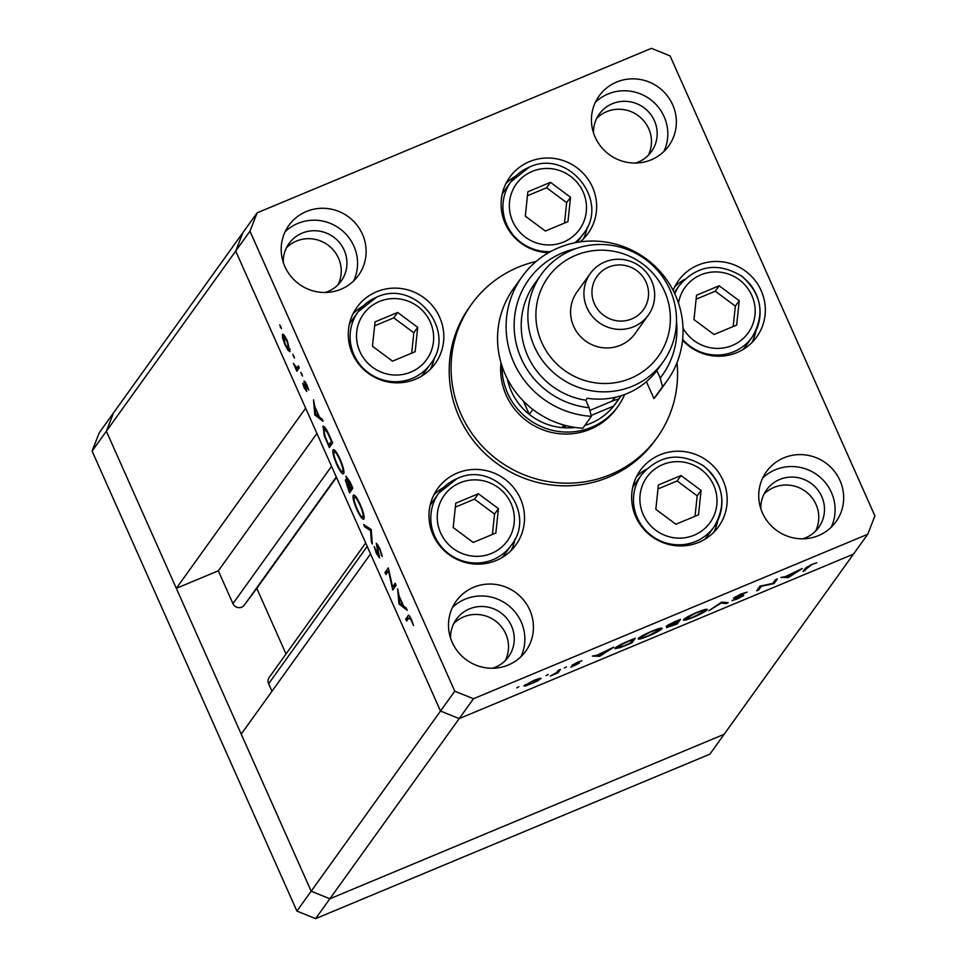 <?xml version="1.0" encoding="UTF-8"?>
<svg xmlns="http://www.w3.org/2000/svg" width="967" height="967" viewBox="0 0 967 967"><rect width="100%" height="100%" fill="white"/><g stroke="black" fill="none" stroke-linecap="round" stroke-linejoin="round"><path stroke-width="1.45" d="M421.527 376.175A44.639 43.455 35.7 0 0 424.066 372.984L430.581 363.894A44.639 43.455 -144.3 0 1 412.353 378.363A44.639 43.455 -144.3 0 1 360.22 364.922A44.639 43.455 -144.3 0 1 358.068 311.833A44.639 43.455 -144.3 0 1 376.296 297.377M430.581 363.894C457.427 330.726 414.903 278.544 376.405 297.28L358.068 311.833L351.541 320.923A44.639 43.455 35.7 0 0 349.329 324.344M417.708 327.366L397.655 312.45L375.039 321.89L372.464 346.246L392.517 361.162L415.145 351.722L417.708 327.366L413.828 332.769L393.774 317.853L374.616 325.843M411.676 353.173L413.828 332.769M393.774 317.853L397.655 312.45M550.622 251.553A44.639 43.455 -144.3 0 1 508.763 228.563A44.639 43.455 -144.3 0 1 510.902 181.736L504.375 190.825A44.639 43.455 35.7 0 0 502.163 194.234M525.299 216.137L545.352 231.053L567.967 221.624L570.542 197.268L550.489 182.34L527.861 191.78L525.299 216.137M564.51 223.063L566.662 202.671L546.609 187.755L527.45 195.745M546.609 187.755L550.489 182.34M566.662 202.671L570.542 197.268M743.043 349.522A44.639 43.455 35.7 0 0 745.581 346.331L752.096 337.241A44.639 43.455 -144.3 0 1 689.87 346.053A44.639 43.455 -144.3 0 1 682.642 339.357M696.542 295.237L693.98 319.593L714.033 334.509L736.661 325.069L739.223 300.713L719.17 285.797L696.542 295.237M733.191 326.52L735.343 306.128L715.29 291.2L696.131 299.202M715.29 291.2L719.17 285.797M735.343 306.128L739.223 300.713M703.662 466.118A44.639 43.455 -144.3 0 1 713.96 526.979A44.639 43.455 -144.3 0 1 651.722 535.791A44.639 43.455 -144.3 0 1 641.435 474.93L634.908 484.02A44.639 43.455 35.7 0 0 632.708 487.428M704.907 539.26A44.639 43.455 35.7 0 0 707.433 536.069L713.96 526.979C727.136 504.242 723.727 483.911 703.746 465.985C680.139 451.746 659.361 454.732 641.435 474.93M658.406 484.975L655.831 509.331L675.885 524.247L698.512 514.819L701.075 490.462L681.022 475.534L658.406 484.975M695.043 516.257L697.195 495.866L677.142 480.95L657.983 488.939M677.142 480.95L681.022 475.534M697.195 495.866L701.075 490.462M502.248 557.463A44.639 43.455 35.7 0 0 504.774 554.272L511.301 545.183A44.639 43.455 -144.3 0 1 493.073 559.651A44.639 43.455 -144.3 0 1 440.928 546.222A44.639 43.455 -144.3 0 1 438.788 493.122L432.261 502.211A44.639 43.455 35.7 0 0 430.049 505.632M453.185 527.535L473.238 542.451L495.853 533.01L498.428 508.654L478.375 493.738L455.747 503.178L453.185 527.535M492.396 534.461L494.548 514.057L474.495 499.141L455.336 507.143M474.495 499.141L478.375 493.738M494.548 514.057L498.428 508.654M648.277 155.349A32.141 31.282 35.7 0 0 642.535 119.449A32.141 31.282 35.7 0 0 606.66 111.664A32.141 31.282 35.7 0 0 596.699 118.337A32.141 31.282 35.7 0 1 606.66 111.664A32.141 31.282 35.7 0 1 642.535 119.449A32.141 31.282 35.7 0 1 648.277 155.349M815.58 531.125A32.141 31.282 35.7 0 0 809.826 495.213A32.141 31.282 35.7 0 0 773.963 487.428A32.141 31.282 35.7 0 0 764.003 494.101A32.141 31.282 -144.3 0 1 773.963 487.428A32.141 31.282 -144.3 0 1 809.826 495.213A32.141 31.282 -144.3 0 1 815.58 531.125M505.33 660.546A32.141 31.282 35.7 0 0 499.588 624.646A32.141 31.282 35.7 0 0 463.713 616.861A32.141 31.282 35.7 0 0 453.765 623.534A32.141 31.282 35.7 0 1 463.713 616.861A32.141 31.282 35.7 0 1 499.588 624.646A32.141 31.282 35.7 0 1 505.33 660.546M338.039 284.781A32.141 31.282 35.7 0 0 332.285 248.87A32.141 31.282 35.7 0 0 296.41 241.097A32.141 31.282 35.7 0 0 286.462 247.77A32.141 31.282 -144.3 0 1 296.41 241.097A32.141 31.282 -144.3 0 1 332.285 248.87A32.141 31.282 -144.3 0 1 338.039 284.781M331.536 466.299L232.95 603.626A6.66 6.491 35.7 0 0 244.325 605.088L256.799 588.359L286.014 653.97M296.905 911.083L92.107 451.093L106.37 431.222L113.526 412.873L106.37 431.222L235.706 251.057L440.505 711.047L459.204 718.614L853.474 554.127L724.138 734.291L329.868 898.778L724.138 734.291L709.875 754.163L315.605 918.65L296.905 911.083L311.169 891.211L329.868 898.778L311.169 891.211L440.505 711.047L370.554 553.934L241.218 734.11L311.169 891.211L106.37 431.222L176.32 588.335L305.657 408.171L235.706 251.057L242.862 232.709L257.125 212.837L249.97 231.186L454.768 691.175L473.467 698.742L867.737 534.255L874.893 515.907L670.095 55.917L651.395 48.35L257.125 212.837M232.95 603.626L218.337 570.808L176.32 588.335M271.969 691.272L268.621 683.754A6.66 6.491 35.7 0 1 269.237 677.347L365.683 542.995M92.107 451.093L99.263 432.745L113.526 412.873L242.862 232.709L235.706 251.057L249.97 231.186M315.605 918.65L473.467 698.742M336.468 477.372L256.799 588.359M316.922 433.47L218.337 570.808M500.979 362.746A64.269 62.577 35.7 0 0 526.93 421.068A64.269 62.577 35.7 0 0 590.293 429.203A64.269 62.577 35.7 0 0 616.547 408.376L617.973 406.394A64.269 62.577 -144.3 0 1 591.719 427.221A64.269 62.577 -144.3 0 1 502.066 366.263M536.105 261.489A114.263 111.241 35.7 0 0 518.179 267.23A114.263 111.241 35.7 0 0 471.509 304.267A114.263 111.241 35.7 0 0 477.009 440.166A114.263 111.241 35.7 0 0 610.491 474.555A114.263 111.241 35.7 0 0 657.161 437.531A114.263 111.241 35.7 0 0 677.021 362.637M471.509 304.267L469.611 306.914A114.263 111.241 35.7 0 0 475.111 442.826A114.263 111.241 35.7 0 0 608.581 477.202A114.263 111.241 35.7 0 0 655.251 440.178L657.161 437.531M496.228 560.497A48.205 46.936 35.7 0 0 515.919 544.88A48.205 46.936 35.7 0 0 513.586 487.549A48.205 46.936 35.7 0 0 457.282 473.044A48.205 46.936 35.7 0 0 437.592 488.661A48.205 46.936 35.7 0 0 439.912 545.992A48.205 46.936 35.7 0 0 496.228 560.497M511.156 550.501A48.205 46.936 35.7 0 0 515.133 538.716M415.508 379.209A48.205 46.936 35.7 0 0 435.198 363.592A48.205 46.936 35.7 0 0 432.878 306.261A48.205 46.936 35.7 0 0 376.574 291.756A48.205 46.936 35.7 0 0 356.883 307.373A48.205 46.936 35.7 0 0 359.204 364.704A48.205 46.936 35.7 0 0 415.508 379.209M430.436 369.213A48.205 46.936 35.7 0 0 434.413 357.415M580.248 241.871A48.205 46.936 35.7 0 0 588.033 233.482A48.205 46.936 35.7 0 0 585.712 176.151A48.205 46.936 35.7 0 0 529.396 161.646A48.205 46.936 35.7 0 0 509.706 177.263A48.205 46.936 35.7 0 0 506.43 226.048A48.205 46.936 35.7 0 0 548.555 252.725M583.27 239.103A48.205 46.936 35.7 0 0 587.247 227.318M682.557 340.191A48.205 46.936 35.7 0 0 737.023 352.556A48.205 46.936 35.7 0 0 756.714 336.939A48.205 46.936 35.7 0 0 754.393 279.608A48.205 46.936 35.7 0 0 698.077 265.103A48.205 46.936 35.7 0 0 678.399 280.72A48.205 46.936 35.7 0 0 673.105 290.354M751.951 342.56A48.205 46.936 35.7 0 0 755.928 330.774M698.875 542.306A48.205 46.936 35.7 0 0 718.566 526.677A48.205 46.936 35.7 0 0 716.245 469.346A48.205 46.936 35.7 0 0 659.941 454.841A48.205 46.936 35.7 0 0 640.251 470.458A48.205 46.936 35.7 0 0 642.572 527.801A48.205 46.936 35.7 0 0 698.875 542.306M713.803 532.297A48.205 46.936 35.7 0 0 717.78 520.512M818.517 535.585A42.85 41.714 35.7 0 0 836.008 521.697A42.85 41.714 35.7 0 0 833.953 470.736A42.85 41.714 35.7 0 0 783.899 457.838A42.85 41.714 35.7 0 0 766.396 471.727A42.85 41.714 35.7 0 0 768.463 522.688A42.85 41.714 35.7 0 0 818.517 535.585M831.185 527.269A42.85 41.714 35.7 0 0 822.869 479.837A42.85 41.714 35.7 0 0 775.341 469.769A42.85 41.714 35.7 0 0 762.661 478.073M340.964 289.254A42.85 41.714 35.7 0 0 358.467 275.365A42.85 41.714 35.7 0 0 356.4 224.392A42.85 41.714 35.7 0 0 306.358 211.507A42.85 41.714 35.7 0 0 288.855 225.384A42.85 41.714 35.7 0 0 290.91 276.357A42.85 41.714 35.7 0 0 340.964 289.254M353.644 280.938A42.85 41.714 35.7 0 0 345.328 233.494A42.85 41.714 35.7 0 0 297.788 223.425A42.85 41.714 35.7 0 0 285.12 231.742M508.267 665.018A42.85 41.714 35.7 0 0 525.77 651.129A42.85 41.714 35.7 0 0 523.703 600.169A42.85 41.714 35.7 0 0 473.661 587.271A42.85 41.714 35.7 0 0 456.158 601.16A42.85 41.714 35.7 0 0 458.213 652.121A42.85 41.714 35.7 0 0 508.267 665.018M520.947 656.702A42.85 41.714 35.7 0 0 512.631 609.258A42.85 41.714 35.7 0 0 465.091 599.189A42.85 41.714 35.7 0 0 452.423 607.506M651.214 159.821A42.85 41.714 35.7 0 0 668.705 145.932A42.85 41.714 35.7 0 0 666.65 94.971A42.85 41.714 35.7 0 0 616.595 82.074A42.85 41.714 35.7 0 0 599.093 95.963A42.85 41.714 35.7 0 0 601.16 146.924A42.85 41.714 35.7 0 0 651.214 159.821M663.894 151.505A42.85 41.714 35.7 0 0 655.578 104.061A42.85 41.714 35.7 0 0 608.038 93.992A42.85 41.714 35.7 0 0 595.358 102.309M635.488 163.048A32.141 31.282 35.7 0 0 638.329 162.021A32.141 31.282 35.7 0 0 651.444 151.614A32.141 31.282 35.7 0 0 649.897 113.381A32.141 31.282 35.7 0 0 612.365 103.711A32.141 31.282 35.7 0 0 599.238 114.13A32.141 31.282 35.7 0 0 593.508 132.914M492.554 668.245A32.141 31.282 35.7 0 0 495.382 667.218A32.141 31.282 35.7 0 0 508.509 656.811A32.141 31.282 35.7 0 0 506.962 618.578A32.141 31.282 35.7 0 0 469.418 608.908A32.141 31.282 35.7 0 0 456.291 619.327A32.141 31.282 35.7 0 0 450.562 638.111M283.258 262.335A32.141 31.282 -144.3 0 1 289 243.563A32.141 31.282 -144.3 0 1 302.115 233.144A32.141 31.282 -144.3 0 1 339.659 242.814A32.141 31.282 -144.3 0 1 341.206 281.034A32.141 31.282 -144.3 0 1 328.079 291.454A32.141 31.282 -144.3 0 1 325.25 292.481M760.811 508.678A32.141 31.282 -144.3 0 1 766.541 489.894A32.141 31.282 -144.3 0 1 779.668 479.487A32.141 31.282 -144.3 0 1 817.2 489.157A32.141 31.282 -144.3 0 1 818.747 527.378A32.141 31.282 -144.3 0 1 805.62 537.785A32.141 31.282 -144.3 0 1 802.791 538.812M772.766 583.391L775.377 579.753L777.408 578.895L774.083 583.536L761.331 586.304L758.708 589.955L756.678 590.801L760.002 586.159L772.766 583.391M733.663 597.944L741.036 593.992L747.177 592.13L735.694 597.098L743.732 595.515L737.386 598.924L731.922 600.652L741.689 596.385L733.627 598.114M735.5 596.651L736.177 597.219M742.982 595.346L743.635 595.273M741.689 596.385L740.468 596.035M721.72 602.127L728.26 602.659L726.084 603.565L721.164 603.057L708.823 610.757L721.72 602.127M697.122 612.316C704.29 609.415 707.687 608.557 707.312 609.754C705.632 611.495 701.123 613.948 693.798 617.115C686.522 620.065 683.101 620.923 683.512 619.702C685.228 617.937 689.761 615.471 697.122 612.316M651.879 631.185C659.047 628.284 662.443 627.438 662.069 628.623C660.388 630.375 655.88 632.829 648.555 635.984C641.278 638.933 637.857 639.803 638.268 638.571C639.985 636.818 644.518 634.352 651.879 631.185M613.84 647.141L599.77 656.255L592.372 656.097L596.857 655.263L613.84 647.141M518.892 686.703L516.729 687.875L518.892 686.703M454.768 691.175L440.505 711.047L459.204 718.614L853.474 554.127L867.737 534.255M540.807 678.302L537.857 680.865L525.274 686.111L523.872 685.857L533.675 680.538C538.837 678.447 541.278 677.843 540.988 678.713L541.073 678.423M548.18 674.482L546.029 675.655L548.18 674.482M558.442 670.252L560.473 669.406L558.032 672.79L550.247 676.006L556.424 672.706L558.442 670.252M566.457 666.867L564.293 668.04L566.457 666.867M579.414 663.024L570.808 667.17L577.468 664.111L571.993 665.248L577.541 662.238L581.929 660.727L574.035 664.377L579.136 663.048M615.109 648.192C616.608 646.524 620.995 644.167 628.284 641.109L635.295 638.184L631.971 642.825L620.343 647.552L614.964 648.676M674.422 621.866L680.538 619.315L677.214 623.945L666.432 627.643L669.756 625.564L666.251 626.193L674.422 621.866M802.344 568.499L788.286 577.613L780.889 577.444L785.373 576.622L802.344 568.499M811.313 565.006L803.081 571.437L805.33 568.306L811.772 564.486L816.837 562.746L811.192 564.728M392.566 586.933L395.189 583.294L396.083 585.325L392.759 589.967L388.516 570.905L385.906 574.555L384.999 572.524L388.323 567.883L392.566 586.933L395.95 585.519M376.405 543.309L379.898 548.664L382.243 556.569L379.56 549.135L377.021 545.473L379.608 557.886L376.332 553.39L374.217 546.56L378.677 555.88L376.248 543.321M378 545.037L377.021 545.473M378.605 555.928L379.463 555.554L378.605 555.928M371.243 529.505L372.307 544.034L371.34 541.846L370.603 530.641L364.607 526.737L363.64 524.549L371.243 529.505M363.894 519.013C362.552 519.883 360.22 516.789 356.883 509.694C353.68 502.199 352.484 497.364 353.269 495.201C354.623 494.355 356.968 497.497 360.304 504.641C363.447 512.039 364.644 516.837 363.894 519.013L363.64 519.231M343.696 473.661C342.354 474.543 340.021 471.437 336.697 464.341C333.494 456.847 332.285 452.012 333.071 449.848C334.425 449.002 336.77 452.157 340.118 459.289C343.261 466.698 344.457 471.485 343.696 473.661L343.442 473.878M323.087 421.358L314.843 414.952L313.513 399.855L314.916 406.902L319.497 417.176L322.096 419.146L323.087 421.358M281.433 328.659L279.753 324.888L281.385 328.695M290.04 351.529L288.166 350.465L284.951 344.711L282.545 337.858L282.4 334.377C283.391 333.784 285.072 336.057 287.465 341.206L289.834 351.698M294.512 358.02L292.82 354.248L294.452 358.056M298.368 365.84L299.274 367.871L296.845 371.255L293.388 363.35L296.555 367.774L298.368 365.84M296.555 367.774L298.67 366.505M302.538 376.042L300.846 372.271L302.478 376.078M306.757 391.357L304.254 388.057L302.707 383.343L305.838 389.338L304.049 380.998L306.914 384.878L308.691 390.076L304.968 383.017L306.636 391.454M305.777 389.387L306.551 389.048L305.777 389.387M305.79 382.654L304.968 383.017M323.449 426.242L322.76 426.532C324.018 425.468 326.278 428.574 329.542 435.851L332.672 442.874L329.336 447.516L324.211 435.573L323.075 426.266M345.485 479.958L347.056 481.723L345.956 476.175L350.127 482.098L352.858 488.226L349.534 492.868L345.316 479.97M407.216 610.322L398.972 603.916L397.642 588.818L399.057 595.865L403.626 606.14L406.237 608.11L407.216 610.322M408.981 615.471L407.953 615.906C408.34 614.347 409.512 615.568 411.471 619.569L413.525 625.564L411.084 619.932L408.823 617.986L406.611 621.068L405.705 619.037L408.497 615.399M405.705 619.037L408.823 617.986M646.343 469.225A48.205 46.936 35.7 0 0 636.455 476.767M684.491 279.487A48.205 46.936 35.7 0 0 674.591 287.03M515.81 176.03A48.205 46.936 35.7 0 0 505.91 183.573M362.976 306.14A48.205 46.936 35.7 0 0 353.076 313.683M443.696 487.428A48.205 46.936 35.7 0 0 433.796 494.971M281.059 326.846L280.321 327.16M290.173 349.619L288.166 350.465M283.162 337.592L282.545 337.858M283.307 336.407L285.253 344.3L289.133 349.498L287.175 341.629L283.307 336.407L284.552 335.839M290.1 349.099L288.988 349.619L290.1 349.147M294.137 356.207L293.388 356.521M299.262 367.835L295.938 369.225M299.129 367.545L296.289 368.729M302.163 374.229L301.414 374.543M305.234 381.784L304.013 382.291M305.802 382.666L305.089 382.968M316.233 414.722L314.976 415.242M315.931 414.492L314.843 414.952M315.061 408.449L315.568 414.214L318.663 416.547L315.52 408.255M328.768 445.001L331.415 441.315L327.293 432.346L323.667 428.562L325.057 436.31L328.768 445.001L332.152 443.587M325.25 427.801L323.667 428.562M333.978 451.879C333.385 453.716 334.389 457.681 336.987 463.773C339.731 469.636 341.665 472.259 342.789 471.63C343.382 469.805 342.391 465.876 339.804 459.845C337.06 453.91 335.114 451.251 333.978 451.879L335.525 451.142M343.914 471.159L342.584 471.811L343.926 471.255M347.733 487.586L348.966 490.354L350.03 488.867L346.089 482.11L347.733 487.586M352.339 488.939L348.966 490.354M352.653 487.767L350.03 488.867M349.776 487.042L350.368 488.395L351.613 486.667L346.863 478.206L349.776 487.042M352.532 487.489L350.368 488.395M354.164 497.231C353.584 499.069 354.587 503.033 357.186 509.125C359.917 514.988 361.851 517.611 362.988 516.982C363.568 515.157 362.577 511.229 360.002 505.197C357.246 499.262 355.312 496.603 354.164 497.231L355.711 496.494M364.112 516.511L362.77 517.164L364.112 516.596M372.138 541.508L371.34 541.846M371.401 530.303L370.603 530.641M366.058 526.133L364.607 526.737M381.917 554.599L381.228 554.889M378.012 545.062L377.178 545.412M393.279 589.241L392.566 589.532M388.371 571.11L384.999 572.524M400.362 603.686L399.105 604.206M400.072 603.456L398.972 603.916M399.19 597.413L399.697 603.178L402.792 605.511L399.649 597.219M524.803 685.047L525.274 686.111M525.673 684.479L525.843 685.228L525.54 684.563M533.276 680.708L525.915 684.999L531.463 683.633L538.957 679.559L538.74 678.677M538.957 679.559L533.385 680.949M557.488 671.569L558.032 672.79M599.383 655.36L599.77 656.255M599.032 655.348L599.48 656.375M597.582 655.3L600.302 655.396L605.668 651.927L597.461 655.01M631.427 641.604L631.971 642.825M616.861 646.73L617.139 647.346L621.829 646.633L630.279 643.2L632.926 639.513L623.775 643.406L617.031 647.721L616.644 646.875M640.033 637.12L640.202 638.051L639.84 637.253M651.492 631.354L640.299 637.724C640.057 638.679 642.886 637.954 648.797 635.549L660.038 629.481L659.784 628.369M660.038 629.481C660.28 628.538 657.475 629.251 651.613 631.632M676.574 622.506L677.214 623.945M668.27 626.338L675.522 624.319L676.586 622.833L668.197 626.386M668.076 624.887L671.388 624.634L676.924 622.361L678.169 620.633L668.004 624.936M685.277 618.251L685.446 619.182L685.083 618.372M696.736 612.474L685.543 618.856C685.301 619.799 688.129 619.073 694.04 616.68L705.281 610.6L705.028 609.5M705.281 610.6C705.523 609.657 702.719 610.37 696.856 612.752M725.552 602.381L726.084 603.565M773.54 582.315L774.083 583.536M773.225 582.75L773.648 583.717M758.164 588.722L758.708 589.955M787.9 576.719L788.286 577.613M787.549 576.707L787.996 577.734M786.098 576.646L788.818 576.755L794.185 573.274L785.978 576.368M804.568 569.37L805.112 570.59M507.3 378.75A60.703 59.096 35.7 0 0 529.3 414.384A60.703 59.096 35.7 0 0 562.02 427.619A60.703 59.096 35.7 0 0 575.135 427.438M584.878 425.407A60.703 59.096 35.7 0 0 590.752 423.316A60.703 59.096 35.7 0 0 613.719 406.055A60.703 59.096 35.7 0 0 615.544 403.65L620.778 396.361A60.703 59.096 -144.3 0 1 618.953 398.767L611.567 401.378A57.126 55.627 35.7 0 0 615.495 397.256M563.87 425.033L562.02 427.619L566.529 425.734M591.175 415.459L613.719 406.055L618.953 398.767M624.622 394.512A64.269 62.577 -144.3 0 1 617.973 406.394M523.34 401.015L529.3 414.384L532.841 409.44M589.846 410.443L611.567 401.378M653.946 398.585A89.266 86.909 35.7 0 0 658.539 392.747L667.097 380.829A89.266 86.909 -144.3 0 1 662.504 386.667L653.946 398.585L646.415 381.675M575.728 255.3A67.847 66.046 35.7 0 0 541.738 342.463A67.847 66.046 35.7 0 0 630.532 378.399A67.847 66.046 35.7 0 0 664.534 291.224A67.847 66.046 35.7 0 0 575.728 255.3M632.466 386.196A74.991 73.008 -144.3 0 1 544.88 363.628A74.991 73.008 -144.3 0 1 541.266 274.447A74.991 73.008 -144.3 0 1 571.896 250.139A74.991 73.008 -144.3 0 1 659.482 272.706A74.991 73.008 -144.3 0 1 663.096 361.9A74.991 73.008 -144.3 0 1 632.466 386.196M590.293 273.504L576.985 292.046A35.706 34.764 35.7 0 0 578.701 334.522A35.706 34.764 35.7 0 0 620.415 345.267A35.706 34.764 35.7 0 0 634.993 333.7L648.313 315.145A35.706 34.764 -144.3 0 1 633.723 326.713A35.706 34.764 -144.3 0 1 592.009 315.979A35.706 34.764 -144.3 0 1 590.293 273.504A35.706 34.764 -144.3 0 1 604.883 261.936A35.706 34.764 -144.3 0 1 646.585 272.682A35.706 34.764 -144.3 0 1 648.313 315.145M608.714 267.085A28.563 27.813 35.7 0 0 594.403 303.783A28.563 27.813 35.7 0 0 631.789 318.917A28.563 27.813 35.7 0 0 646.101 282.219A28.563 27.813 35.7 0 0 608.714 267.085M541.266 274.447L534.606 283.718A74.991 73.008 35.7 0 0 585.772 400.217L587.199 398.235A74.991 73.008 -144.3 0 0 627.245 393.484A74.991 73.008 -144.3 0 0 657.862 369.189L663.096 361.9M575.546 248.737A82.122 79.959 35.7 0 0 514.42 332.213A82.122 79.959 35.7 0 0 589.108 407.711L591.405 416.318L582.847 428.248A89.266 86.909 35.7 0 1 506.841 377.831A89.266 86.909 35.7 0 1 513.501 288.637L522.059 276.707A89.266 86.909 -144.3 0 1 645.255 258.165A89.266 86.909 -144.3 0 1 667.097 380.829M591.405 416.318A89.266 86.909 -144.3 0 1 515.399 365.901A89.266 86.909 -144.3 0 1 522.059 276.707M662.504 386.667L660.207 378.049L656.871 370.566L657.427 369.793M660.207 378.049A82.122 79.959 35.7 0 0 676.489 321.201M585.772 400.217L589.108 407.711M410.806 372.114A38.922 37.894 35.7 0 0 430.315 322.108A38.922 37.894 35.7 0 0 379.366 301.499A38.922 37.894 35.7 0 0 359.857 351.505A38.922 37.894 35.7 0 0 410.806 372.114M532.201 171.389A38.922 37.894 35.7 0 0 512.691 221.395A38.922 37.894 35.7 0 0 563.64 242.016A38.922 37.894 35.7 0 0 583.149 192.01A38.922 37.894 35.7 0 0 532.201 171.389M577.287 242.33L583.415 233.784C610.262 200.616 567.726 148.434 529.239 167.182L510.902 181.736A44.639 43.455 -144.3 0 1 529.13 167.267M583.415 233.784A44.639 43.455 -144.3 0 1 574.603 242.838M683.004 328.091A38.922 37.894 35.7 0 0 693.955 340.541A38.922 37.894 35.7 0 0 747.829 333.385A38.922 37.894 35.7 0 0 739.247 279.777A38.922 37.894 35.7 0 0 678.508 303.154M674.797 293.823A44.639 43.455 -144.3 0 1 679.583 285.18C697.509 264.982 718.276 262.009 741.894 276.248C761.875 294.173 765.272 314.505 752.096 337.241A44.639 43.455 -144.3 0 0 741.81 276.369M701.099 469.515A38.922 37.894 35.7 0 0 647.225 476.671A38.922 37.894 35.7 0 0 655.807 530.279A38.922 37.894 35.7 0 0 709.681 523.123A38.922 37.894 35.7 0 0 701.099 469.515M460.087 482.787A38.922 37.894 35.7 0 0 440.577 532.793A38.922 37.894 35.7 0 0 491.526 553.402A38.922 37.894 35.7 0 0 511.023 503.396A38.922 37.894 35.7 0 0 460.087 482.787M511.301 545.183C538.148 512.014 495.612 459.833 457.125 478.568L438.788 493.122A44.639 43.455 -144.3 0 1 457.016 478.665M336.298 476.985L244.325 605.088M367.206 546.415L268.621 683.754M807.01 566.795L807.324 567.508M621.261 395.672A60.703 59.096 -144.3 0 1 620.778 396.361L621.261 395.672M674.241 292.626L679.583 285.18M296.772 367.75L298.827 366.88"/></g></svg>
